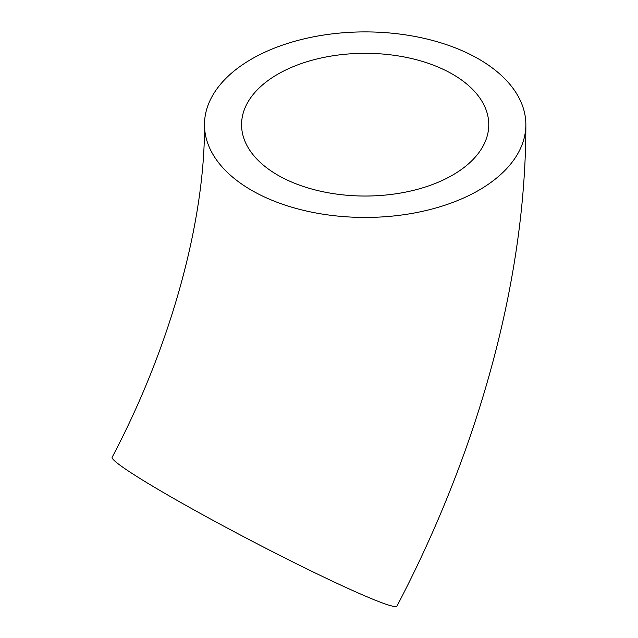 <?xml version="1.0" encoding="UTF-8"?>
<svg xmlns="http://www.w3.org/2000/svg" width="638" height="638" viewBox="0 0 638 638"><rect width="100%" height="100%" fill="white"/><g stroke="black" fill="none" stroke-linecap="round" stroke-linejoin="round"><path stroke-width="0.96" d="M277.769 175.131A123.605 71.36 180 0 1 241.563 124.673A123.605 71.36 180 0 1 365.167 53.313A123.605 71.36 180 0 1 488.772 124.673A123.605 71.36 180 0 1 412.467 190.602A123.605 71.36 180 0 1 277.769 175.131M204.479 124.673C205.157 218.108 172.412 343.188 112.144 457.255A160.688 9.538 27.6 0 0 168.584 495.527A160.688 9.538 27.6 0 0 316.025 573.355A160.688 9.538 27.6 0 0 396.972 606.1C478.939 449.431 525.991 278.726 525.856 124.673A160.688 92.773 180 0 1 426.662 210.381A160.688 92.773 180 0 1 251.547 190.276A160.688 92.773 180 0 1 204.479 124.673A160.688 92.773 180 0 1 365.167 31.9A160.688 92.773 180 0 1 525.856 124.673"/></g></svg>
